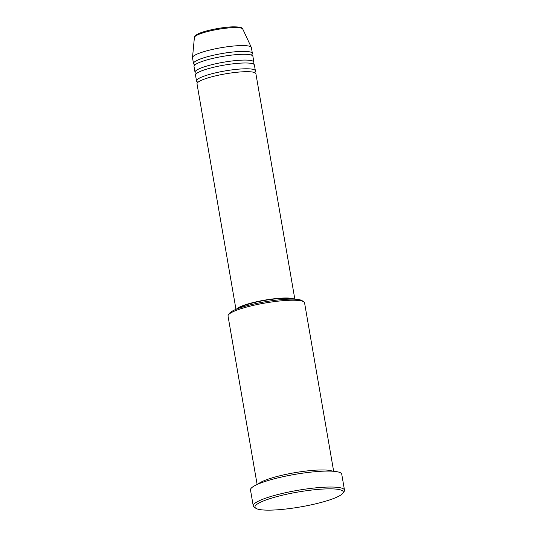 <?xml version="1.0" encoding="UTF-8"?>
<svg xmlns="http://www.w3.org/2000/svg" width="537" height="537" viewBox="0 0 537 537"><rect width="100%" height="100%" fill="white"/><g stroke="black" fill="none" stroke-linecap="round" stroke-linejoin="round"><path stroke-width="0.81" d="M294.84 299.196L255.894 73.703A29.871 5.034 170.2 0 0 233.843 72.602A29.871 5.034 170.2 0 0 201.14 80.422A29.871 5.034 170.2 0 0 197.019 83.873L235.971 309.366M254.35 72.475A29.871 5.034 170.2 0 0 255.39 70.797A29.871 5.034 170.2 0 0 233.347 69.703A29.871 5.034 170.2 0 0 200.643 77.523A29.871 5.034 170.2 0 0 196.522 80.966A29.871 5.034 170.2 0 0 198.059 82.195M255.39 70.797L254.39 64.997A29.871 5.034 170.2 0 0 232.34 63.903A29.871 5.034 170.2 0 0 199.636 71.716A29.871 5.034 170.2 0 0 195.515 75.167L196.522 80.966M252.846 63.769A29.871 5.034 170.2 0 0 253.887 62.097A29.871 5.034 170.2 0 0 231.843 60.996A29.871 5.034 170.2 0 0 199.14 68.817A29.871 5.034 170.2 0 0 195.018 72.267A29.871 5.034 170.2 0 0 196.555 73.495M253.887 62.097L252.887 56.291A29.871 5.034 170.2 0 0 230.836 55.197A29.871 5.034 170.2 0 0 198.14 63.01A29.871 5.034 170.2 0 0 194.011 66.46L195.018 72.267M251.343 55.063A29.871 5.034 170.2 0 0 252.383 53.391A29.871 5.034 170.2 0 0 230.339 52.297A29.871 5.034 170.2 0 0 197.636 60.11A29.871 5.034 170.2 0 0 193.515 63.561A29.871 5.034 170.2 0 0 195.052 64.789M228.406 314.863L229.614 313.205A37.342 6.29 -9.8 0 1 234.407 310.044A37.342 6.29 -9.8 0 1 272.192 300.68A37.342 6.29 -9.8 0 1 302.116 300.68L303.808 301.834A38.832 6.545 170.2 0 0 272.689 301.834A38.832 6.545 170.2 0 0 233.394 311.574A38.832 6.545 170.2 0 0 228.406 314.863A38.832 6.545 170.2 0 0 228.03 316.058L257.129 484.508M261.157 501.947A44.806 7.552 170.2 0 0 255.84 508.284A44.806 7.552 170.2 0 0 291.752 508.284A44.806 7.552 170.2 0 0 337.095 497.04A44.806 7.552 170.2 0 0 342.848 493.255A44.806 7.552 170.2 0 0 313.836 489.811A44.806 7.552 170.2 0 0 261.157 501.947M255.84 508.284L254.149 507.123A46.303 7.8 -9.8 0 1 253.249 505.928A46.303 7.8 -9.8 0 1 259.639 500.578A46.303 7.8 -9.8 0 1 310.326 488.462A46.303 7.8 -9.8 0 1 344.499 490.167A46.303 7.8 -9.8 0 1 344.056 491.597L342.848 493.255M332.463 471.204A38.832 6.545 170.2 0 0 300.606 471.768A38.832 6.545 170.2 0 0 262.714 481.313A38.832 6.545 170.2 0 0 258.23 484.025M294.296 299.169A29.871 5.034 170.2 0 0 270.205 299.277A29.871 5.034 170.2 0 0 240.234 306.734A29.871 5.034 170.2 0 0 236.475 309.158M292.108 299.122A28.38 4.779 170.2 0 0 268.581 299.767A28.38 4.779 170.2 0 0 241.502 306.654A28.38 4.779 170.2 0 0 238.515 308.379M344.499 490.167L341.74 474.205A46.303 7.8 170.2 0 0 307.573 472.506A46.303 7.8 170.2 0 0 256.881 484.622A46.303 7.8 170.2 0 0 250.49 489.966L253.249 505.928M252.383 53.391L251.383 47.585A29.871 5.034 170.2 0 0 251.309 47.363A29.871 5.034 170.2 0 0 228.681 46.571A29.871 5.034 170.2 0 0 196.636 54.311A29.871 5.034 170.2 0 0 192.501 57.526A29.871 5.034 170.2 0 0 192.508 57.754L193.515 63.561M333.658 471.291L304.566 302.841A38.832 6.545 170.2 0 0 303.808 301.834M197.804 34.784A24.568 4.142 170.2 0 0 194.407 37.429C194.817 36.785 193.609 36.254 198.468 33.724C205.208 30.502 222.358 27.092 232.769 26.85C243.778 26.816 241.731 28.535 242.771 29.072A24.568 4.142 170.2 0 0 224.164 28.421A24.568 4.142 170.2 0 0 197.804 34.784M194.407 37.429L192.501 57.526M242.771 29.072L251.309 47.363"/></g></svg>
